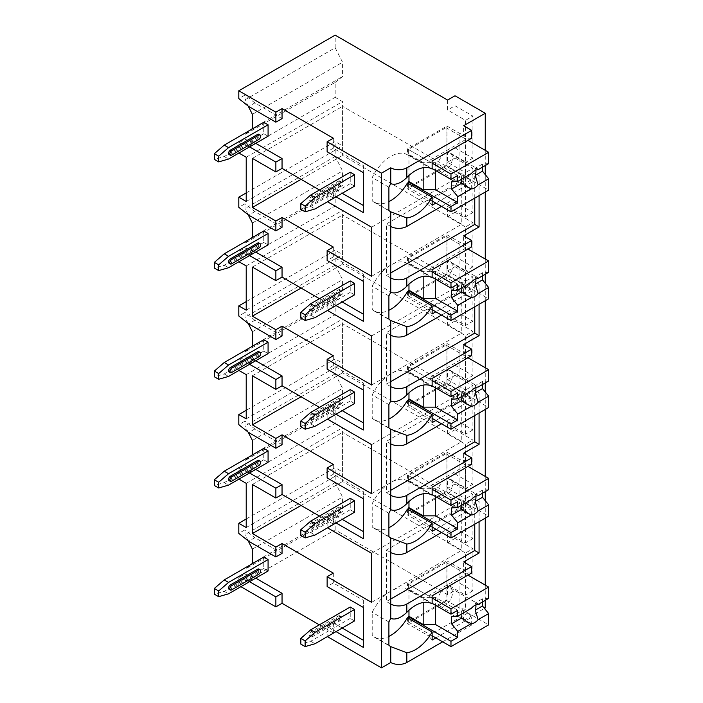 <?xml version="1.0" encoding="UTF-8"?>
<svg xmlns="http://www.w3.org/2000/svg" width="703" height="703" viewBox="0 0 703 703"><rect width="100%" height="100%" fill="white"/><g stroke="black" fill="none" stroke-linecap="round" stroke-linejoin="round"><path stroke-width="0.53" stroke-dasharray="3.52 2.64" d="M319.347 624.844L333.31 632.902L327.378 636.61M442.635 641.821L471.669 625.055L463.637 620.424L484.446 608.403M485.255 607.937L454.99 590.467L447.583 594.747L335.164 529.842L238.809 585.476L240.909 586.689M363.328 165.53L363.328 172.657L363.328 165.53L333.31 148.192L327.132 151.76M333.31 148.192L333.31 138.21M333.31 632.902L333.31 622.92L327.132 626.487L327.132 636.47M333.31 188.132L333.31 197.974L327.132 201.541L327.132 191.699L333.31 188.132L342.203 193.272M363.328 274.223L363.328 281.349L363.328 274.223L333.31 256.894L327.132 260.453M333.31 256.894L333.31 247.052M333.31 296.833L333.31 306.675L327.132 310.243L327.132 300.401L333.31 296.833L342.203 301.965M363.328 382.915L363.328 390.051L363.328 382.915L333.31 365.586L327.132 369.154M333.31 365.586L333.31 355.744M333.31 405.526L333.31 415.368L327.132 418.935L327.132 409.093L333.31 405.526L342.203 410.657M363.328 491.617L363.328 498.743L363.328 491.617L333.31 474.279L327.132 477.847M333.31 474.279L333.31 464.437M333.31 514.218L333.31 524.06L327.132 527.628L327.132 517.786L333.31 514.218L342.203 519.359M363.328 600.309L363.328 607.436L363.328 600.309L333.31 582.98L327.132 586.539M333.31 582.98L333.31 573.138M282.044 118.596L254.864 102.902L248.686 106.469M336.025 522.927L327.132 517.786M336.025 414.225L327.132 409.093M336.025 305.533L327.132 300.401M336.025 196.84L327.132 191.699M336.025 631.619L327.132 626.487M371.606 553.305L461.783 501.239L342.572 432.415L342.572 481.485L461.783 550.308L461.783 501.239M252.395 484.481L342.572 432.415M333.31 524.06L319.47 516.072M371.606 602.374L461.783 550.308M301.069 505.448L342.572 481.485M333.31 197.974L319.47 189.986M244.987 139.282L244.987 134.501L335.164 82.436L335.164 97.339L238.809 152.973L238.809 142.85L244.987 139.282L255.734 143.342M244.987 134.501L251.103 129.607M248.168 106.056L244.987 99.835L244.987 95.063L238.809 98.622M254.864 102.902L244.987 95.063M350.235 172.226L350.235 183.641L354.558 186.137M263.757 122.304L263.757 133.719L268.08 136.215M333.31 306.675L319.47 298.687M244.987 247.974L244.987 243.194L335.164 191.128L335.164 206.041L238.809 261.665L238.809 251.542L244.987 247.974L255.734 252.043M244.987 243.194L251.103 238.308M248.168 214.749L244.987 208.536L244.987 203.756L238.809 207.323M282.044 227.289L254.864 211.603L244.987 203.756M350.235 280.928L350.235 292.334L354.558 294.829M263.757 230.997L263.757 242.412L268.08 244.908M333.31 415.368L319.47 407.38M244.987 356.667L244.987 351.895L335.164 299.829L335.164 314.733L238.809 370.367L238.809 360.235L244.987 356.667L255.734 360.736M244.987 351.895L251.103 347.001M248.168 323.45L244.987 317.229L244.987 312.448L238.809 316.016M282.044 335.99L254.864 320.296L244.987 312.448M350.235 389.62L350.235 401.035L354.558 403.531M263.757 339.698L263.757 351.105L268.08 353.6M244.987 465.368L244.987 460.588L335.164 408.522L335.164 423.426L238.809 479.059L238.809 468.936L244.987 465.368L255.734 469.428M244.987 460.588L251.103 455.693M248.168 432.143L244.987 425.921L244.987 421.15L238.809 424.709M282.044 444.683L254.864 428.988L244.987 421.15M350.235 498.313L350.235 509.728L354.558 512.223M263.757 448.391L263.757 459.806L268.08 462.302M333.31 622.92L342.203 628.051M249.556 581.697L238.809 577.629L244.987 574.061L255.734 578.13M244.987 574.061L244.987 569.281L251.103 564.395M248.168 540.835L244.987 534.623L244.987 529.842L238.809 533.41M282.044 553.375L254.864 537.69L244.987 529.842M350.235 607.014L350.235 618.42L354.558 620.916M263.757 557.084L263.757 568.499L268.08 570.994M350.235 183.641L310.7 206.462L300.822 209.318M312.554 201.831A2.619 1.511 -60 0 1 311.244 201.954A2.619 1.511 -60 0 1 310.84 199.863A2.619 1.511 -60 0 1 312.554 197.552L339.734 181.857A2.619 1.511 -60 0 1 341.043 181.726A2.619 1.511 -60 0 1 341.447 183.826A2.619 1.511 -60 0 1 339.734 186.137L312.554 201.831L311.324 201.12A2.619 1.511 120 0 1 310.014 201.243L311.244 201.954M310.7 206.462L315.023 208.958M263.757 133.719L224.231 156.541L214.345 159.396M224.231 156.541L228.554 159.036M229.099 154.528A2.619 1.511 120 0 0 230.408 154.396L257.579 138.711A2.619 1.511 120 0 0 259.293 136.4A2.619 1.511 120 0 0 258.897 134.299M311.324 201.12L338.495 185.425A2.619 1.511 120 0 0 340.208 183.114A2.619 1.511 120 0 0 339.813 181.014A2.619 1.511 120 0 0 338.495 181.146L311.324 196.84A2.619 1.511 120 0 0 309.61 199.142A2.619 1.511 120 0 0 310.014 201.243M350.235 292.334L310.7 315.164L300.822 318.011M312.554 310.524A2.619 1.511 -60 0 1 311.244 310.656A2.619 1.511 -60 0 1 310.84 308.555A2.619 1.511 -60 0 1 312.554 306.244L339.734 290.55A2.619 1.511 -60 0 1 341.043 290.427A2.619 1.511 -60 0 1 341.447 292.527A2.619 1.511 -60 0 1 339.734 294.829L312.554 310.524L311.324 309.812A2.619 1.511 120 0 1 310.014 309.944L311.244 310.656M310.7 315.164L315.023 317.659M263.757 242.412L224.231 265.233L214.345 268.089M224.231 265.233L228.554 267.729M229.099 263.23A2.619 1.511 120 0 0 230.408 263.098L257.579 247.403A2.619 1.511 120 0 0 259.293 245.092A2.619 1.511 120 0 0 258.897 242.992M311.324 309.812L338.495 294.118A2.619 1.511 120 0 0 340.208 291.815A2.619 1.511 120 0 0 339.813 289.715A2.619 1.511 120 0 0 338.495 289.838L311.324 305.533A2.619 1.511 120 0 0 309.61 307.844A2.619 1.511 120 0 0 310.014 309.944M350.235 401.035L310.7 423.856L300.822 426.712M312.554 419.216A2.619 1.511 -60 0 1 311.244 419.348A2.619 1.511 -60 0 1 310.84 417.248A2.619 1.511 -60 0 1 312.554 414.937L339.734 399.251A2.619 1.511 -60 0 1 341.043 399.119A2.619 1.511 -60 0 1 341.447 401.22A2.619 1.511 -60 0 1 339.734 403.531L312.554 419.216L311.324 418.505A2.619 1.511 120 0 1 310.014 418.637L311.244 419.348M310.7 423.856L315.023 426.352M263.757 351.105L224.231 373.934L214.345 376.782M224.231 373.934L228.554 376.43M229.099 371.922A2.619 1.511 120 0 0 230.408 371.79L257.579 356.105A2.619 1.511 120 0 0 259.293 353.794A2.619 1.511 120 0 0 258.897 351.693M311.324 418.505L338.495 402.819A2.619 1.511 120 0 0 340.208 400.508A2.619 1.511 120 0 0 339.813 398.408A2.619 1.511 120 0 0 338.495 398.539L311.324 414.225A2.619 1.511 120 0 0 309.61 416.536A2.619 1.511 120 0 0 310.014 418.637M350.235 509.728L310.7 532.549L300.822 535.405M312.554 527.918A2.619 1.511 -60 0 1 311.244 528.041A2.619 1.511 -60 0 1 310.84 525.949A2.619 1.511 -60 0 1 312.554 523.638L339.734 507.944A2.619 1.511 -60 0 1 341.043 507.812A2.619 1.511 -60 0 1 341.447 509.912A2.619 1.511 -60 0 1 339.734 512.223L312.554 527.918L311.324 527.206A2.619 1.511 120 0 1 310.014 527.329L311.244 528.041M310.7 532.549L315.023 535.045M263.757 459.806L224.231 482.627L214.345 485.483M224.231 482.627L228.554 485.123M229.099 480.615A2.619 1.511 120 0 0 230.408 480.483L257.579 464.797A2.619 1.511 120 0 0 259.293 462.486A2.619 1.511 120 0 0 258.897 460.386M311.324 527.206L338.495 511.512A2.619 1.511 120 0 0 340.208 509.2A2.619 1.511 120 0 0 339.813 507.1A2.619 1.511 120 0 0 338.495 507.232L311.324 522.927A2.619 1.511 120 0 0 309.61 525.229A2.619 1.511 120 0 0 310.014 527.329M350.235 618.42L310.7 641.25L300.822 644.097M312.554 636.61A2.619 1.511 -60 0 1 311.244 636.742A2.619 1.511 -60 0 1 310.84 634.642A2.619 1.511 -60 0 1 312.554 632.331L339.734 616.636A2.619 1.511 -60 0 1 341.043 616.513A2.619 1.511 -60 0 1 341.447 618.614A2.619 1.511 -60 0 1 339.734 620.916L312.554 636.61L311.324 635.899A2.619 1.511 120 0 1 310.014 636.03L311.244 636.742M310.7 641.25L315.023 643.746M263.757 568.499L224.231 591.32L214.345 594.176M224.231 591.32L228.554 593.815M229.099 589.316A2.619 1.511 120 0 0 230.408 589.184L257.579 573.49A2.619 1.511 120 0 0 259.293 571.179A2.619 1.511 120 0 0 258.897 569.079M311.324 635.899L338.495 620.204A2.619 1.511 120 0 0 340.208 617.902A2.619 1.511 120 0 0 339.813 615.802A2.619 1.511 120 0 0 338.495 615.925L311.324 631.619A2.619 1.511 120 0 0 309.61 633.93A2.619 1.511 120 0 0 310.014 636.03M371.606 227.218L461.783 175.152L342.572 106.329L342.572 155.398L461.783 224.222L461.783 175.152M252.395 158.395L342.572 106.329M371.606 276.288L461.783 224.222M301.069 179.362L342.572 155.398M238.809 585.476L238.809 577.629M249.556 146.909L238.809 142.85M249.556 255.611L238.809 251.542M249.556 364.303L238.809 360.235M249.556 472.996L238.809 468.936M252.395 114.317L342.572 62.251L335.164 47.778L244.987 99.835M335.164 47.778L335.164 35.15M335.164 529.842L335.164 517.215L244.987 569.281M335.164 191.128L342.572 185.214L342.572 170.952L335.164 156.47L335.164 141.567L246.217 192.912M335.164 156.47L244.987 208.536M335.164 299.829L342.572 293.907L342.572 279.645L335.164 265.163L335.164 250.259L246.217 301.613M335.164 265.163L244.987 317.229M335.164 408.522L342.572 402.599L342.572 388.337L335.164 373.864L335.164 358.952L246.217 410.306M335.164 373.864L244.987 425.921M335.164 517.215L342.572 511.301L342.572 497.039L335.164 482.557L335.164 467.653L246.217 518.999M335.164 482.557L244.987 534.623M447.583 478.207L454.99 473.927L454.99 484.051L447.583 488.33L447.583 478.207L465.491 488.55L465.491 444.322L447.583 433.988L447.583 423.856L465.491 434.199L465.491 389.98L447.583 379.638L447.583 369.506L465.491 379.848L465.491 335.63L447.583 325.287L447.583 315.164L465.491 325.507L465.491 281.279L447.583 270.945L447.583 260.813L465.491 271.156L465.491 226.937L447.583 216.594L447.583 206.462L465.491 216.805L465.491 172.587L447.583 162.244L447.583 152.12L465.491 162.463L465.491 120.38L447.583 110.037L447.583 100.054M335.164 82.436L342.572 76.513L342.572 62.251M335.164 97.339L342.572 101.619L342.572 145.846L335.164 141.567M335.164 206.041L342.572 210.32L342.572 254.539L335.164 250.259M335.164 314.733L342.572 319.013L342.572 363.231L335.164 358.952M335.164 423.426L342.572 427.705L342.572 471.933L335.164 467.653M447.583 594.747L447.583 584.764L465.491 595.098L465.491 553.024L447.583 542.681L447.583 532.549L465.491 542.892L465.491 498.673L447.583 488.33M454.99 95.775L454.99 105.758L447.583 110.037M454.99 590.467L454.99 580.485L447.583 584.764M447.583 162.244L454.99 157.964L454.99 147.841L447.583 152.12M447.583 206.462L454.99 202.183L454.99 212.315L447.583 216.594M447.583 270.945L454.99 266.665L454.99 256.533L447.583 260.813M447.583 315.164L454.99 310.884L454.99 321.007L447.583 325.287M447.583 379.638L454.99 375.358L454.99 365.226L447.583 369.506M447.583 423.856L454.99 419.577L454.99 429.709L447.583 433.988M447.583 532.549L454.99 528.269L454.99 538.401L447.583 542.681M454.99 105.758L472.899 116.1L465.491 120.38M454.99 473.927L472.899 484.27L472.899 440.043L465.491 444.322M454.99 484.051L472.899 494.394L465.491 498.673M454.99 528.269L472.899 538.612L472.899 494.394M454.99 538.401L472.899 548.744L465.491 553.024M454.99 580.485L472.899 590.819L472.899 548.744M485.255 600.336L485.255 585.116M485.255 518.146L485.255 500.703M485.255 491.643L485.255 476.423M485.255 409.445L485.255 392.01M485.255 382.95L485.255 367.722M485.255 300.752L485.255 283.309M485.255 274.249L485.255 259.029M485.255 192.06L485.255 174.616M485.255 165.556L485.255 150.337M454.99 147.841L472.899 158.184L472.899 116.1M454.99 157.964L472.899 168.307L465.491 172.587M454.99 202.183L472.899 212.526L472.899 168.307M454.99 212.315L472.899 222.658L465.491 226.937M454.99 256.533L472.899 266.876L472.899 222.658M454.99 266.665L472.899 277L465.491 281.279M454.99 310.884L472.899 321.227L472.899 277M454.99 321.007L472.899 331.35L465.491 335.63M454.99 365.226L472.899 375.569L472.899 331.35M454.99 375.358L472.899 385.701L465.491 389.98M454.99 419.577L472.899 429.92L472.899 385.701M454.99 429.709L472.899 440.043M472.899 484.27L465.491 488.55M472.899 538.612L465.491 542.892M472.899 590.819L465.491 595.098M441.528 532.479L471.669 515.079L463.637 510.44L479.077 501.529L474.753 499.033L386.43 550.027L386.43 601.522L390.754 599.026M463.637 510.44L463.637 501.74L465.491 500.668L459.929 499.605L446.959 492.109L446.959 452.17L407.432 474.991L407.432 480.887A33.19 19.166 120 0 0 407.353 480.843A33.19 19.166 120 0 0 372.221 503.647L372.221 526.934A33.19 19.166 120 0 0 374.154 528.348A33.19 19.166 120 0 0 388.9 527.689M446.959 452.17L459.929 459.657L465.491 460.729L465.491 500.668M465.491 460.729L463.637 461.801L463.637 453.242M479.077 413.012L479.077 392.828L474.753 390.332L386.43 441.326L386.43 492.821L390.754 490.325M441.528 423.786L471.669 406.378L463.637 401.747L479.077 392.828M463.637 401.747L463.637 393.047L465.491 391.975L459.929 390.903L446.959 383.416L446.959 343.477L407.432 366.298L407.432 372.195A33.19 19.166 120 0 0 407.353 372.142A33.19 19.166 120 0 0 372.221 394.954L372.221 418.241A33.19 19.166 120 0 0 374.154 419.656A33.19 19.166 120 0 0 388.9 418.997M446.959 343.477L459.929 350.964L465.491 352.036L465.491 391.975M465.491 352.036L463.637 353.108L463.637 344.549M479.077 304.32L479.077 284.135L474.753 281.639L386.43 332.633L386.43 384.128L390.754 381.632M441.528 315.093L471.669 297.685L463.637 293.054L479.077 284.135M463.637 293.054L463.637 284.346L465.491 283.283L459.929 282.211L446.959 274.724L446.959 234.784L407.432 257.606L407.432 263.493A33.19 19.166 120 0 0 407.353 263.449A33.19 19.166 120 0 0 372.221 286.262L372.221 309.54A33.19 19.166 120 0 0 374.154 310.954A33.19 19.166 120 0 0 388.9 310.295M446.959 234.784L459.929 242.271L465.491 243.343L465.491 283.283M465.491 243.343L463.637 244.407L463.637 235.848M479.077 195.627L479.077 175.442L474.753 172.947L386.43 223.941L386.43 275.435L390.754 272.94M441.528 206.392L471.669 188.993L463.637 184.353L479.077 175.442M463.637 184.353L463.637 175.653L465.491 174.581L459.929 173.518L446.959 166.022L446.959 126.083L407.432 148.904L407.432 154.801A33.19 19.166 120 0 0 407.353 154.757A33.19 19.166 120 0 0 372.221 177.56L372.221 200.847A33.19 19.166 120 0 0 374.154 202.262A33.19 19.166 120 0 0 388.9 201.603M446.959 126.083L459.929 133.57L465.491 134.642L465.491 174.581M465.491 134.642L463.637 135.714L463.637 125.732M463.637 620.424L463.637 610.432L465.491 609.369L459.929 608.297L446.959 600.81L446.959 560.871L407.432 583.692L407.432 589.58A33.19 19.166 120 0 0 407.353 589.536A33.19 19.166 120 0 0 372.221 612.348L372.221 635.626A33.19 19.166 120 0 0 374.154 637.041A33.19 19.166 120 0 0 388.9 636.382M459.929 608.297L459.929 568.358L465.491 569.43L465.491 609.369M465.491 569.43L463.637 570.493L463.637 561.934M479.077 521.714L479.077 501.529M390.754 552.523L386.43 550.027M431.976 168.975L407.432 154.801M388.9 187.191L372.221 177.56M390.754 604.018L386.43 601.522M474.753 524.21L474.753 499.033M471.669 138.21L467.961 138.21L463.637 135.714M463.637 610.432L467.961 612.928L471.669 617.208L435.842 637.893M471.669 625.055L471.669 617.208M471.669 188.993L471.669 182.429L435.842 203.114M463.637 175.653L467.961 178.149L471.669 182.429M471.669 246.902L467.961 246.902L463.637 244.407M471.669 297.685L471.669 291.121L435.842 311.807M463.637 284.346L467.961 286.842L471.669 291.121M471.669 355.604L467.961 355.604L463.637 353.108M471.669 406.378L471.669 399.822L435.842 420.499M463.637 393.047L467.961 395.543L471.669 399.822M471.669 464.296L467.961 464.296L463.637 461.801M471.669 515.079L471.669 508.515L435.842 529.201M463.637 501.74L467.961 504.236L471.669 508.515M471.669 572.989L467.961 572.989L463.637 570.493M432.134 161.031L428.435 161.031L467.961 138.21M428.435 161.031L407.432 148.904M459.929 133.57L459.929 173.518M467.961 178.149L428.435 200.97L407.432 188.852L446.959 166.022M432.134 205.25L428.435 200.97M407.432 182.956L407.432 188.852M408.355 183.492L408.355 187.244L446.036 165.495L446.036 127.691L408.355 149.44L408.355 154.792L432.134 168.518M457.767 175.478L435.535 162.639L423.18 162.639L408.97 154.432L408.355 154.792M408.97 154.432L408.97 175.46M388.9 210.478L372.221 200.847M408.355 149.44L432.134 163.175M408.355 187.244L432.134 200.97M435.535 162.639L435.535 170.486M423.18 162.639L423.18 167.709M471.291 173.623L461.783 176.014L451.59 181.892M482.478 167.165L482.478 164.063L488.655 163.597M482.478 164.063L475.254 168.237L477.565 168.808L478.102 169.687M461.783 176.014A10.483 6.055 120 0 0 461.115 179.493M445.043 153.579A10.483 6.055 120 0 0 438.197 162.815A10.483 6.055 120 0 0 439.806 171.216A10.483 6.055 120 0 0 445.043 170.697A10.483 6.055 120 0 0 451.897 161.462A10.483 6.055 120 0 0 450.289 153.061A10.483 6.055 120 0 0 445.043 153.579M475.843 170.135A10.483 6.055 120 0 0 475.254 168.237M446.036 127.691L467.961 140.345M446.036 165.495L488.655 190.1M467.961 612.928L428.435 635.758L407.432 623.631L446.959 600.81M432.134 640.038L428.435 635.758M459.929 568.358L446.959 560.871M467.961 572.989L428.435 595.819L407.432 583.692M407.432 617.735L407.432 623.631M408.355 618.271L408.355 622.023L446.036 600.274L446.036 562.47L408.355 584.228L408.355 589.571L432.134 603.306M457.767 610.257L435.535 597.418L423.18 597.418L408.97 589.219L408.355 589.571M408.97 589.219L408.97 610.239M388.9 645.257L372.221 635.626M388.9 621.97L372.221 612.348M431.976 603.754L407.432 589.58M428.435 595.819L432.134 595.819M408.355 584.228L432.134 597.954M408.355 622.023L432.134 635.758M435.535 597.418L435.535 605.265M423.18 597.418L423.18 602.497M471.291 608.403L461.783 610.793L451.59 616.68M482.478 601.944L482.478 598.842L488.655 598.376M482.478 598.842L475.254 603.016L477.565 603.587L478.102 604.466M461.783 610.793A10.483 6.055 120 0 0 461.115 614.273M445.043 588.358A10.483 6.055 120 0 0 438.197 597.603A10.483 6.055 120 0 0 439.806 605.995A10.483 6.055 120 0 0 445.043 605.476A10.483 6.055 120 0 0 451.897 596.241A10.483 6.055 120 0 0 450.289 587.84A10.483 6.055 120 0 0 445.043 588.358M475.843 604.923A10.483 6.055 120 0 0 475.254 603.016M446.036 562.47L467.961 575.133M446.036 600.274L488.655 624.879M390.754 226.436L386.43 223.941M474.753 198.123L474.753 172.947M390.754 277.931L386.43 275.435M432.134 269.732L428.435 269.732L467.961 246.902M428.435 269.732L407.432 257.606M459.929 242.271L459.929 282.211M467.961 286.842L428.435 309.671L407.432 297.545L446.959 274.724M432.134 313.951L428.435 309.671M407.432 291.648L407.432 297.545M388.9 319.171L372.221 309.54M388.9 295.884L372.221 286.262M431.976 277.667L407.432 263.493M408.355 292.184L408.355 295.937L446.036 274.188L446.036 236.384L408.355 258.142L408.355 263.484L432.134 277.219M457.767 284.17L435.535 271.332L423.18 271.332L408.97 263.133L408.355 263.484M408.97 263.133L408.97 284.153M408.355 258.142L432.134 271.868M408.355 295.937L432.134 309.671M435.535 271.332L435.535 279.179M423.18 271.332L423.18 276.411M471.291 282.316L461.783 284.706L451.59 290.594M482.478 275.857L482.478 272.755L488.655 272.289M482.478 272.755L475.254 276.929L477.565 277.5L478.102 278.379M461.783 284.706A10.483 6.055 120 0 0 461.115 288.186M445.043 262.272A10.483 6.055 120 0 0 438.197 271.516A10.483 6.055 120 0 0 439.806 279.908A10.483 6.055 120 0 0 445.043 279.39A10.483 6.055 120 0 0 451.897 270.154A10.483 6.055 120 0 0 450.289 261.753A10.483 6.055 120 0 0 445.043 262.272M475.843 278.836A10.483 6.055 120 0 0 475.254 276.929M446.036 236.384L467.961 249.047M446.036 274.188L488.655 298.793M390.754 335.129L386.43 332.633M474.753 306.816L474.753 281.639M390.754 386.624L386.43 384.128M432.134 378.425L428.435 378.425L467.961 355.604M428.435 378.425L407.432 366.298M459.929 350.964L459.929 390.903M467.961 395.543L428.435 418.364L407.432 406.237L446.959 383.416M432.134 422.644L428.435 418.364M407.432 400.35L407.432 406.237M388.9 427.863L372.221 418.241M388.9 404.585L372.221 394.954M431.976 386.36L407.432 372.195M408.355 400.886L408.355 404.638L446.036 382.88L446.036 345.085L408.355 366.834L408.355 372.186L432.134 385.912M457.767 392.863L435.535 380.024L423.18 380.024L408.97 371.825L408.355 372.186M408.97 371.825L408.97 392.854M408.355 366.834L432.134 380.56M408.355 404.638L432.134 418.364M435.535 380.024L435.535 387.871M423.18 380.024L423.18 385.103M471.291 391.009L461.783 393.408L451.59 399.286M482.478 384.55L482.478 381.457L488.655 380.982M482.478 381.457L475.254 385.622L477.565 386.202L478.102 387.081M461.783 393.408A10.483 6.055 120 0 0 461.115 396.887M445.043 370.973A10.483 6.055 120 0 0 438.197 380.209A10.483 6.055 120 0 0 439.806 388.61A10.483 6.055 120 0 0 445.043 388.091A10.483 6.055 120 0 0 451.897 378.847A10.483 6.055 120 0 0 450.289 370.455A10.483 6.055 120 0 0 445.043 370.973M475.843 387.529A10.483 6.055 120 0 0 475.254 385.622M446.036 345.085L467.961 357.739M446.036 382.88L488.655 407.485M390.754 443.83L386.43 441.326M474.753 415.508L474.753 390.332M390.754 495.325L386.43 492.821M432.134 487.117L428.435 487.117L467.961 464.296M428.435 487.117L407.432 474.991M459.929 459.657L459.929 499.605M467.961 504.236L428.435 527.057L407.432 514.939L446.959 492.109M432.134 531.336L428.435 527.057M407.432 509.042L407.432 514.939M388.9 536.565L372.221 526.934M388.9 513.278L372.221 503.647M431.976 495.061L407.432 480.887M408.355 509.578L408.355 513.331L446.036 491.582L446.036 453.778L408.355 475.527L408.355 480.878L432.134 494.604M457.767 501.564L435.535 488.726L423.18 488.726L408.97 480.518L408.355 480.878M408.97 480.518L408.97 501.547M408.355 475.527L432.134 489.262M408.355 513.331L432.134 527.057M435.535 488.726L435.535 496.573M423.18 488.726L423.18 493.796M471.291 499.71L461.783 502.1L451.59 507.979M482.478 493.251L482.478 490.149L488.655 489.683M482.478 490.149L475.254 494.323L477.565 494.894L478.102 495.773M461.783 502.1A10.483 6.055 120 0 0 461.115 505.58M445.043 479.666A10.483 6.055 120 0 0 438.197 488.901A10.483 6.055 120 0 0 439.806 497.302A10.483 6.055 120 0 0 445.043 496.784A10.483 6.055 120 0 0 451.897 487.548A10.483 6.055 120 0 0 450.289 479.147A10.483 6.055 120 0 0 445.043 479.666M475.843 496.221A10.483 6.055 120 0 0 475.254 494.323M446.036 453.778L467.961 466.432M446.036 491.582L488.655 516.187M472.899 158.184L465.491 162.463M472.899 212.526L465.491 216.805M472.899 266.876L465.491 271.156M472.899 321.227L465.491 325.507M472.899 375.569L465.491 379.848M472.899 429.92L465.491 434.199M252.395 128.579L342.572 76.513M246.217 157.252L342.572 101.619M246.217 201.471L342.572 145.846M252.395 223.009L342.572 170.952M252.395 237.28L342.572 185.214M246.217 265.945L342.572 210.32M246.217 310.172L342.572 254.539M252.395 331.711L342.572 279.645M252.395 345.973L342.572 293.907M246.217 374.646L342.572 319.013M246.217 418.865L342.572 363.231M252.395 440.403L342.572 388.337M252.395 454.665L342.572 402.599M246.217 483.339L342.572 427.705M246.217 527.558L342.572 471.933M252.395 549.096L342.572 497.039M252.395 563.367L342.572 511.301M248.686 581.196L254.864 577.629M363.328 647.384L363.328 640.248M254.864 537.69L248.686 541.257M248.686 146.409L254.864 142.85M363.328 212.596L363.328 205.469M254.864 211.603L248.686 215.171M363.328 321.297L363.328 314.162M248.686 255.11L254.864 251.542M254.864 320.296L248.686 323.863M363.328 429.99L363.328 422.855M248.686 363.803L254.864 360.235M254.864 428.988L248.686 432.556M363.328 538.683L363.328 531.556M248.686 472.495L254.864 468.936M371.606 335.911L461.783 283.854L342.572 215.021L342.572 264.091L461.783 332.923L461.783 283.854M252.395 267.087L342.572 215.021M371.606 384.989L461.783 332.923M301.069 288.063L342.572 264.091M371.606 444.612L461.783 392.546L342.572 323.723L342.572 372.792L461.783 441.616L461.783 392.546M252.395 375.789L342.572 323.723M371.606 493.682L461.783 441.616M301.069 396.756L342.572 372.792M231.639 155.117L230.408 154.396M258.818 139.422L257.579 138.711M311.324 196.84L312.554 197.552M338.495 185.425L339.734 186.137M338.495 181.146L339.734 181.857M231.639 263.81L230.408 263.098M258.818 248.115L257.579 247.403M311.324 305.533L312.554 306.244M338.495 294.118L339.734 294.829M338.495 289.838L339.734 290.55M231.639 372.502L230.408 371.79M258.818 356.816L257.579 356.105M311.324 414.225L312.554 414.937M338.495 402.819L339.734 403.531M338.495 398.539L339.734 399.251M231.639 481.204L230.408 480.483M258.818 465.509L257.579 464.797M311.324 522.927L312.554 523.638M338.495 511.512L339.734 512.223M338.495 507.232L339.734 507.944M231.639 589.896L230.408 589.184M258.818 574.202L257.579 573.49M311.324 631.619L312.554 632.331M338.495 620.204L339.734 620.916M338.495 615.925L339.734 616.636M339.813 181.014L341.043 181.726M339.813 289.715L341.043 290.427M339.813 398.408L341.043 399.119M339.813 507.1L341.043 507.812M339.813 615.802L341.043 616.513M407.353 154.757L432.055 169.019M374.154 202.262L391.536 212.297M439.806 171.216L466.792 186.796M450.289 153.061L477.565 168.808M374.154 637.041L391.536 647.076M407.353 589.536L432.055 603.798M439.806 605.995L466.792 621.584M450.289 587.84L477.565 603.596M374.154 310.954L391.536 320.99M407.353 263.449L432.055 277.711M439.806 279.908L466.792 295.497M450.289 261.753L477.565 277.509M374.154 419.656L391.536 429.682M407.353 372.142L432.055 386.404M439.806 388.61L466.792 404.19M450.289 370.455L477.565 386.202M374.154 528.348L391.536 538.384M407.353 480.843L432.055 495.105M439.806 497.302L466.792 512.882M450.289 479.147L477.565 494.894"/><path stroke-width="1.05" d="M327.378 636.61L381.492 667.85L390.754 662.498A11.353 6.555 0 0 0 406.809 662.498L442.635 641.821M484.446 608.403L485.255 607.937L485.255 600.336M240.909 586.689L275.866 606.874L282.044 603.306L319.347 624.844M333.31 138.21L327.132 141.778L381.492 173.158L390.754 167.806A11.353 6.555 0 0 0 406.809 167.806L471.669 130.363L463.637 125.732L485.255 113.245L454.99 95.775L447.583 100.054L335.164 35.15L238.809 90.784L275.866 112.181L282.044 108.614L333.31 138.21M336.025 196.84L363.328 212.596L363.328 172.657L327.132 151.76L327.132 141.778M246.217 192.912L238.809 197.192L238.809 207.323L248.686 215.171L275.866 230.856L282.044 227.289L282.044 217.447L333.31 247.052L327.132 250.611L371.606 276.288L371.606 227.218L327.501 201.761M336.025 305.533L363.328 321.297L363.328 281.349L327.132 260.453L327.132 250.611M246.217 301.613L238.809 305.893L238.809 316.016L248.686 323.863L275.866 339.549L282.044 335.99L282.044 326.148L333.31 355.744L327.132 359.312L371.606 384.989L371.606 335.911L327.501 310.454M336.025 414.225L363.328 429.99L363.328 390.051L327.132 369.154L327.132 359.312M246.217 410.306L238.809 414.585L238.809 424.709L248.686 432.556L275.866 448.25L282.044 444.683L282.044 434.841L333.31 464.437L327.132 468.005L371.606 493.682L371.606 444.612L327.501 419.146M336.025 522.927L363.328 538.683L363.328 498.743L327.132 477.847L327.132 468.005M246.217 518.999L238.809 523.278L238.809 533.41L248.686 541.257L275.866 556.943L275.866 547.101L282.044 543.533L333.31 573.138L327.132 576.697L371.606 602.374L371.606 553.305L327.501 527.848M336.025 631.619L363.328 647.384L363.328 607.436L327.132 586.539L327.132 576.697M238.809 90.784L238.809 98.622L248.686 106.469L275.866 122.164L282.044 118.596L282.044 108.614M381.492 667.85L381.492 173.158M319.47 516.072L282.044 494.464L275.866 498.032L252.395 484.481L252.395 533.551L301.069 505.448M275.866 547.101L252.395 533.551M319.47 189.986L282.044 168.377L282.044 158.535L255.734 143.342M251.103 129.607L252.395 128.579L252.395 114.317L248.168 106.056M363.328 172.657L363.328 205.469L342.203 193.272M354.558 174.731L350.235 172.226L310.7 195.056L315.023 197.552L354.558 174.731L354.558 186.137L315.023 208.958L305.146 211.814L305.146 206.111L300.822 203.615L310.7 195.056M218.668 161.892L228.554 159.036L268.08 136.215L268.08 124.8L263.757 122.304L224.231 145.126L214.345 153.685L214.345 159.396L218.668 161.892L218.668 156.18L214.345 153.685M319.47 298.687L282.044 277.079L282.044 267.237L255.734 252.043M251.103 238.308L252.395 237.28L252.395 223.009L248.168 214.749M363.328 281.349L363.328 314.162L342.203 301.965M354.558 283.423L350.235 280.928L310.7 303.749L315.023 306.244L354.558 283.423L354.558 294.829L315.023 317.659L305.146 320.506L305.146 314.803L300.822 312.308L310.7 303.749M218.668 270.585L228.554 267.729L268.08 244.908L268.08 233.493L263.757 230.997L224.231 253.827L214.345 262.386L214.345 268.089L218.668 270.585L218.668 264.882L214.345 262.386M319.47 407.38L282.044 385.771L282.044 375.929L255.734 360.736M251.103 347.001L252.395 345.973L252.395 331.711L248.168 323.45M363.328 390.051L363.328 422.855L342.203 410.657M354.558 392.116L350.235 389.62L310.7 412.441L315.023 414.937L354.558 392.116L354.558 403.531L315.023 426.352L305.146 429.208L305.146 423.496L300.822 421L310.7 412.441M218.668 379.277L228.554 376.43L268.08 353.6L268.08 342.194L263.757 339.698L224.231 362.52L214.345 371.079L214.345 376.782L218.668 379.277L218.668 373.574L214.345 371.079M282.044 494.464L282.044 484.622L255.734 469.428M251.103 455.693L252.395 454.665L252.395 440.403L248.168 432.143M363.328 498.743L363.328 531.556L342.203 519.359M354.558 500.817L350.235 498.313L310.7 521.143L315.023 523.638L354.558 500.817L354.558 512.223L315.023 535.045L305.146 537.9L305.146 532.197L300.822 529.702L310.7 521.143M218.668 487.979L228.554 485.123L268.08 462.302L268.08 450.887L263.757 448.391L224.231 471.212L214.345 479.771L214.345 485.483L218.668 487.979L218.668 482.267L214.345 479.771M363.328 607.436L363.328 640.248L342.203 628.051M282.044 603.306L282.044 593.323L255.734 578.13M251.103 564.395L252.395 563.367L252.395 549.096L248.168 540.835M275.866 556.943L282.044 553.375L282.044 543.533M354.558 609.51L350.235 607.014L310.7 629.835L315.023 632.331L354.558 609.51L354.558 620.916L315.023 643.746L305.146 646.593L305.146 640.89L300.822 638.394L310.7 629.835M218.668 596.671L228.554 593.815L268.08 570.994L268.08 559.579L263.757 557.084L224.231 579.913L214.345 588.473L214.345 594.176L218.668 596.671L218.668 590.968L214.345 588.473M315.023 197.552L305.146 206.111M300.822 203.615L300.822 209.318L305.146 211.814M218.668 156.18L228.554 147.621L224.231 145.126M228.554 147.621L268.08 124.8M230.408 150.117A2.619 1.511 120 0 0 228.695 152.428A2.619 1.511 120 0 0 229.099 154.528L230.329 155.24A2.619 1.511 -60 0 1 229.934 153.14A2.619 1.511 -60 0 1 231.639 150.837L230.408 150.117L257.579 134.431A2.619 1.511 120 0 1 258.897 134.299L260.128 135.011A2.619 1.511 -60 0 1 260.532 137.111A2.619 1.511 -60 0 1 258.818 139.422L231.639 155.117A2.619 1.511 -60 0 1 230.329 155.24M260.128 135.011A2.619 1.511 -60 0 0 258.818 135.143L231.639 150.837M315.023 306.244L305.146 314.803M300.822 312.308L300.822 318.011L305.146 320.506M218.668 264.882L228.554 256.323L224.231 253.827M228.554 256.323L268.08 233.493M230.408 258.818A2.619 1.511 120 0 0 228.695 261.129A2.619 1.511 120 0 0 229.099 263.23L230.329 263.941A2.619 1.511 -60 0 1 229.934 261.841A2.619 1.511 -60 0 1 231.639 259.53L230.408 258.818L257.579 243.124A2.619 1.511 120 0 1 258.897 242.992L260.128 243.713A2.619 1.511 -60 0 1 260.532 245.813A2.619 1.511 -60 0 1 258.818 248.115L231.639 263.81A2.619 1.511 -60 0 1 230.329 263.941M260.128 243.713A2.619 1.511 -60 0 0 258.818 243.836L231.639 259.53M315.023 414.937L305.146 423.496M300.822 421L300.822 426.712L305.146 429.208M218.668 373.574L228.554 365.015L224.231 362.52M228.554 365.015L268.08 342.194M230.408 367.511A2.619 1.511 120 0 0 228.695 369.822A2.619 1.511 120 0 0 229.099 371.922L230.329 372.634A2.619 1.511 -60 0 1 229.934 370.534A2.619 1.511 -60 0 1 231.639 368.223L230.408 367.511L257.579 351.825A2.619 1.511 120 0 1 258.897 351.693L260.128 352.405A2.619 1.511 -60 0 1 260.532 354.505A2.619 1.511 -60 0 1 258.818 356.816L231.639 372.502A2.619 1.511 -60 0 1 230.329 372.634M260.128 352.405A2.619 1.511 -60 0 0 258.818 352.537L231.639 368.223M315.023 523.638L305.146 532.197M300.822 529.702L300.822 535.405L305.146 537.9M218.668 482.267L228.554 473.708L224.231 471.212M228.554 473.708L268.08 450.887M230.408 476.203A2.619 1.511 120 0 0 228.695 478.515A2.619 1.511 120 0 0 229.099 480.615L230.329 481.327A2.619 1.511 -60 0 1 229.934 479.226A2.619 1.511 -60 0 1 231.639 476.924L230.408 476.203L257.579 460.518A2.619 1.511 120 0 1 258.897 460.386L260.128 461.098A2.619 1.511 -60 0 1 260.532 463.198A2.619 1.511 -60 0 1 258.818 465.509L231.639 481.204A2.619 1.511 -60 0 1 230.329 481.327M260.128 461.098A2.619 1.511 -60 0 0 258.818 461.23L231.639 476.924M315.023 632.331L305.146 640.89M300.822 638.394L300.822 644.097L305.146 646.593M218.668 590.968L228.554 582.409L224.231 579.913M228.554 582.409L268.08 559.579M230.408 584.905A2.619 1.511 120 0 0 228.695 587.216A2.619 1.511 120 0 0 229.099 589.316L230.329 590.028A2.619 1.511 -60 0 1 229.934 587.928A2.619 1.511 -60 0 1 231.639 585.617L230.408 584.905L257.579 569.21A2.619 1.511 120 0 1 258.897 569.079L260.128 569.799A2.619 1.511 -60 0 1 260.532 571.899A2.619 1.511 -60 0 1 258.818 574.202L231.639 589.896A2.619 1.511 -60 0 1 230.329 590.028M260.128 569.799A2.619 1.511 -60 0 0 258.818 569.922L231.639 585.617M282.044 168.377L275.866 171.945L252.395 158.395L252.395 207.464L301.069 179.362M275.866 230.856L275.866 221.014L282.044 217.447M275.866 221.014L252.395 207.464M275.866 122.164L275.866 112.181M275.866 606.874L275.866 596.882L282.044 593.323M275.866 171.945L275.866 162.103L282.044 158.535M249.556 255.611L275.866 270.796L275.866 280.638L282.044 277.079M275.866 270.796L282.044 267.237M275.866 339.549L275.866 329.707L282.044 326.148M249.556 364.303L275.866 379.497L275.866 389.339L282.044 385.771M275.866 379.497L282.044 375.929M275.866 448.25L275.866 438.408L282.044 434.841M275.866 498.032L275.866 488.19L282.044 484.622M249.556 581.697L275.866 596.882M238.809 197.192L246.217 201.471L246.217 157.252L238.932 153.043M249.556 146.909L275.866 162.103M275.866 280.638L252.395 267.087L252.395 316.157L301.069 288.063M275.866 329.707L252.395 316.157M238.809 305.893L246.217 310.172L246.217 265.945L238.932 261.744M275.866 389.339L252.395 375.789L252.395 424.858L301.069 396.756M275.866 438.408L252.395 424.858M238.809 414.585L246.217 418.865L246.217 374.646L238.932 370.437M238.809 523.278L246.217 527.558L246.217 483.339L238.932 479.13M249.556 472.996L275.866 488.19M485.255 585.116L485.255 518.146M485.255 500.703L485.255 491.643M485.255 476.423L485.255 409.445M485.255 392.01L485.255 382.95M485.255 367.722L485.255 300.752M485.255 283.309L485.255 274.249M485.255 259.029L485.255 192.06M485.255 174.616L485.255 165.556M485.255 150.337L485.255 113.245M390.754 443.83A11.353 6.555 0 0 0 406.809 443.83L406.809 435.359L390.754 429.234L390.754 509.772C395.534 511.389 400.886 509.35 406.809 503.647A33.19 19.166 120 0 1 432.055 495.105A33.19 19.166 120 0 1 432.134 495.149L432.134 487.117L471.669 464.296L471.669 457.881L463.637 453.242L479.077 444.322L479.077 413.012M390.754 335.129A11.353 6.555 0 0 0 406.809 335.129L406.809 326.667L390.754 320.542L390.754 401.079C395.534 402.696 400.886 400.657 406.809 394.954A33.19 19.166 120 0 1 432.055 386.404A33.19 19.166 120 0 1 432.134 386.457L432.134 378.425L471.669 355.604L471.669 349.18L463.637 344.549L479.077 335.63L479.077 304.32M390.754 226.436A11.353 6.555 0 0 0 406.809 226.436L406.809 217.965L390.754 211.84L390.754 292.378C395.534 294.003 400.886 291.956 406.809 286.253A33.19 19.166 120 0 1 432.055 277.711A33.19 19.166 120 0 1 432.134 277.755L432.134 269.732L471.669 246.902L471.669 240.488L463.637 235.848L479.077 226.937L479.077 195.627M471.669 566.574L471.669 572.989L432.134 595.819L432.134 603.842A33.19 19.166 120 0 0 432.055 603.798A33.19 19.166 120 0 0 406.809 612.339C400.886 618.042 395.534 620.09 390.754 618.464L390.754 604.018A11.353 6.555 0 0 0 406.809 604.018L471.669 566.574L463.637 561.934L479.077 553.024L479.077 521.714M406.809 552.523L406.809 544.052L390.754 537.927L390.754 552.523A11.353 6.555 0 0 0 406.809 552.523L441.528 532.479M431.976 168.975L432.134 169.063A33.19 19.166 120 0 0 432.055 169.019A33.19 19.166 120 0 0 406.809 177.56C400.886 183.263 395.534 185.302 390.754 183.685L390.754 167.806M390.754 662.498L390.754 646.628L406.809 652.753A33.19 19.166 120 0 0 432.134 632.006L407.432 617.735A33.19 19.166 120 0 1 388.9 636.382M390.754 277.931A11.353 6.555 0 0 0 406.809 277.931L471.669 240.488M390.754 386.624A11.353 6.555 0 0 0 406.809 386.624L471.669 349.18M390.754 495.325A11.353 6.555 0 0 0 406.809 495.325L471.669 457.881M390.754 183.685A33.19 19.166 120 0 0 388.9 187.191L388.9 210.478A33.19 19.166 120 0 0 390.754 211.84M390.754 552.523L390.754 604.018M390.754 618.464A33.19 19.166 120 0 0 388.9 621.97L388.9 645.257A33.19 19.166 120 0 0 390.754 646.628M390.754 292.378A33.19 19.166 120 0 0 388.9 295.884L388.9 319.171A33.19 19.166 120 0 0 390.754 320.542M390.754 401.079A33.19 19.166 120 0 0 388.9 404.585L388.9 427.863A33.19 19.166 120 0 0 390.754 429.234M390.754 509.772A33.19 19.166 120 0 0 388.9 513.278L388.9 536.565A33.19 19.166 120 0 0 390.754 537.927M390.754 599.026L474.753 550.528L474.753 524.21M479.077 553.024L474.753 550.528M432.134 169.063L432.134 161.031L471.669 138.21L471.669 130.363M435.842 203.114L432.134 205.25L432.134 197.218L407.432 182.956A33.19 19.166 120 0 1 388.9 201.603M435.842 637.893L432.134 640.038L432.134 632.006M406.809 226.436L441.528 206.392M406.809 217.965A33.19 19.166 120 0 0 432.134 197.218M406.809 335.129L441.528 315.093M406.809 326.667A33.19 19.166 120 0 0 432.134 305.919L407.432 291.648A33.19 19.166 120 0 1 388.9 310.295M435.842 311.807L432.134 313.951L432.134 305.919M406.809 443.83L441.528 423.786M406.809 435.359A33.19 19.166 120 0 0 432.134 414.612L407.432 400.35A33.19 19.166 120 0 1 388.9 418.997M435.842 420.499L432.134 422.644L432.134 414.612M406.809 544.052A33.19 19.166 120 0 0 432.134 523.304L407.432 509.042A33.19 19.166 120 0 1 388.9 527.689M435.842 529.201L432.134 531.336L432.134 523.304M408.97 175.46L408.97 181.541L408.355 181.892L408.355 183.492M432.134 168.518L450.975 179.397L457.767 175.478L457.767 181.427L471.291 173.623A10.483 6.055 120 0 1 474.692 170.697A10.483 6.055 120 0 1 478.102 169.687L488.655 163.597L488.655 152.296L450.975 174.045L450.975 179.397M432.134 163.175L450.975 174.045M408.355 181.892L450.975 206.497L450.975 211.849L488.655 190.1L488.655 178.799L482.478 171.198L475.254 175.363A10.483 6.055 120 0 0 475.843 170.135M432.134 200.97L450.975 211.849M450.975 206.497L457.767 202.578L457.767 196.629L471.291 188.826A10.483 6.055 120 0 0 474.692 187.815A10.483 6.055 120 0 0 478.102 184.889L488.655 178.799M457.767 196.629L451.59 189.028L451.59 181.892L457.767 181.427M461.115 179.493A10.483 6.055 120 0 0 461.783 183.149L451.59 189.028M461.783 183.149L467.082 186.972L471.291 188.826M478.102 184.889L475.254 175.363M457.767 202.578L435.535 189.74L423.18 189.74L408.97 181.541M435.535 170.486L435.535 189.74M423.18 167.709L423.18 189.74M482.478 171.198L482.478 167.165M467.961 140.345L488.655 152.296M408.97 610.239L408.97 616.32L408.355 616.68L408.355 618.271M432.134 603.306L450.975 614.176L457.767 610.257L457.767 616.206L471.291 608.403A10.483 6.055 120 0 1 474.692 605.476A10.483 6.055 120 0 1 478.102 604.466L488.655 598.376L488.655 587.075L450.975 608.833L450.975 614.176M432.134 597.954L450.975 608.833M408.355 616.68L450.975 641.285L450.975 646.628L488.655 624.879L488.655 613.578L482.478 605.977L475.254 610.151A10.483 6.055 120 0 0 475.843 604.923M432.134 635.758L450.975 646.628M450.975 641.285L457.767 637.357L457.767 631.408L471.291 623.605A10.483 6.055 120 0 0 474.692 622.594A10.483 6.055 120 0 0 478.102 619.668L488.655 613.578M457.767 631.408L451.59 623.807L451.59 616.68L457.767 616.206M461.115 614.273A10.483 6.055 120 0 0 461.783 617.928L451.59 623.807M461.783 617.928L467.082 621.751L471.291 623.605M478.102 619.668L475.254 610.151M457.767 637.357L435.535 624.519L423.18 624.519L408.97 616.32M435.535 605.265L435.535 624.519M423.18 602.497L423.18 624.519M482.478 605.977L482.478 601.944M467.961 575.133L488.655 587.075M479.077 226.937L474.753 224.442L474.753 198.123M390.754 272.94L474.753 224.442M408.97 284.153L408.97 290.234L408.355 290.594L408.355 292.184M432.134 277.219L450.975 288.089L457.767 284.17L457.767 290.119L471.291 282.316A10.483 6.055 120 0 1 474.692 279.39A10.483 6.055 120 0 1 478.102 278.379L488.655 272.289L488.655 260.989L450.975 282.747L450.975 288.089M432.134 271.868L450.975 282.747M408.355 290.594L450.975 315.199L450.975 320.542L488.655 298.793L488.655 287.492L482.478 279.891L475.254 284.065A10.483 6.055 120 0 0 475.843 278.836M432.134 309.671L450.975 320.542M450.975 315.199L457.767 311.271L457.767 305.322L471.291 297.518A10.483 6.055 120 0 0 474.692 296.508A10.483 6.055 120 0 0 478.102 293.582L488.655 287.492M457.767 305.322L451.59 297.721L451.59 290.594L457.767 290.119M461.115 288.186A10.483 6.055 120 0 0 461.783 291.842L451.59 297.721M461.783 291.842L467.082 295.664L471.291 297.518M478.102 293.582L475.254 284.065M457.767 311.271L435.535 298.432L423.18 298.432L408.97 290.234M435.535 279.179L435.535 298.432M423.18 276.411L423.18 298.432M482.478 279.891L482.478 275.857M467.961 249.047L488.655 260.989M479.077 335.63L474.753 333.134L474.753 306.816M390.754 381.632L474.753 333.134M408.97 392.854L408.97 398.926L408.355 399.286L408.355 400.886M432.134 385.912L450.975 396.791L457.767 392.863L457.767 398.812L471.291 391.009A10.483 6.055 120 0 1 474.692 388.091A10.483 6.055 120 0 1 478.102 387.081L488.655 380.982L488.655 369.69L450.975 391.439L450.975 396.791M432.134 380.56L450.975 391.439M408.355 399.286L450.975 423.891L450.975 429.243L488.655 407.485L488.655 396.184L482.478 388.583L475.254 392.757A10.483 6.055 120 0 0 475.843 387.529M432.134 418.364L450.975 429.243M450.975 423.891L457.767 419.972L457.767 414.023L471.291 406.211A10.483 6.055 120 0 0 474.692 405.209A10.483 6.055 120 0 0 478.102 402.283L488.655 396.184M457.767 414.023L451.59 406.422L451.59 399.286L457.767 398.812M461.115 396.887A10.483 6.055 120 0 0 461.783 400.534L451.59 406.422M461.783 400.534L467.082 404.357L471.291 406.211M478.102 402.283L475.254 392.757M457.767 419.972L435.535 407.134L423.18 407.134L408.97 398.926M435.535 387.871L435.535 407.134M423.18 385.103L423.18 407.134M482.478 388.583L482.478 384.55M467.961 357.739L488.655 369.69M479.077 444.322L474.753 441.827L474.753 415.508M390.754 490.325L474.753 441.827M408.97 501.547L408.97 507.628L408.355 507.979L408.355 509.578M432.134 494.604L450.975 505.483L457.767 501.564L457.767 507.513L471.291 499.71A10.483 6.055 120 0 1 474.692 496.784A10.483 6.055 120 0 1 478.102 495.773L488.655 489.683L488.655 478.383L450.975 500.132L450.975 505.483M432.134 489.262L450.975 500.132M408.355 507.979L450.975 532.584L450.975 537.936L488.655 516.187L488.655 504.886L482.478 497.285L475.254 501.45A10.483 6.055 120 0 0 475.843 496.221M432.134 527.057L450.975 537.936M450.975 532.584L457.767 528.665L457.767 522.716L471.291 514.912A10.483 6.055 120 0 0 474.692 513.902A10.483 6.055 120 0 0 478.102 510.976L488.655 504.886M457.767 522.716L451.59 515.114L451.59 507.979L457.767 507.513M461.115 505.58A10.483 6.055 120 0 0 461.783 509.236L451.59 515.114M461.783 509.236L467.082 513.058L471.291 514.912M478.102 510.976L475.254 501.45M457.767 528.665L435.535 515.826L423.18 515.826L408.97 507.628M435.535 496.573L435.535 515.826M423.18 493.796L423.18 515.826M482.478 497.285L482.478 493.251M467.961 466.432L488.655 478.383M258.818 135.143L257.579 134.431M258.818 243.836L257.579 243.124M258.818 352.537L257.579 351.825M258.818 461.23L257.579 460.518M258.818 569.922L257.579 569.21M406.809 177.56L406.809 167.806M406.809 662.498L406.809 652.753M406.809 286.253L406.809 277.931M406.809 394.954L406.809 386.624M406.809 503.647L406.809 495.325M406.809 612.339L406.809 604.018"/></g></svg>
